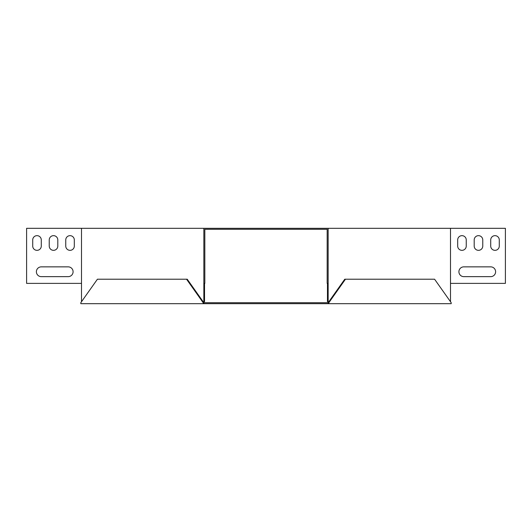 <?xml version="1.0" encoding="UTF-8"?>
<svg xmlns="http://www.w3.org/2000/svg" width="532" height="532" viewBox="0 0 532 532"><rect width="100%" height="100%" fill="white"/><g stroke="black" fill="none" stroke-linecap="round" stroke-linejoin="round"><path stroke-width="0.8" d="M203.849 303.686L328.151 303.686L328.151 302.708L203.849 302.708L187.237 279.214L97.416 279.214L80.804 302.708L80.804 303.686L203.151 303.686L203.151 302.708L203.849 302.708L203.849 303.686L203.151 303.686M328.151 303.686L451.196 303.686L451.196 302.708L434.584 279.214L344.763 279.214L328.151 302.708L328.849 302.708L345.454 279.214M328.849 303.686L328.849 302.708M203.151 302.708L186.546 279.214M328.849 301.724L328.151 301.724L328.151 283.376L327.173 283.376L327.173 229.292L204.827 229.292L204.827 283.376L203.849 283.376L203.849 228.314L505.4 228.314L505.4 283.376L450.504 283.376L450.504 301.724M81.496 228.314L81.496 283.376L26.6 283.376L26.6 228.314L203.849 228.314M81.496 283.376L81.496 301.724M490.717 266.858A4.894 4.894 0 0 1 495.611 271.752A4.894 4.894 0 0 1 490.717 276.647A4.894 4.894 0 0 0 495.611 271.752A4.894 4.894 0 0 0 490.717 266.858L463.798 266.858A4.894 4.894 0 0 0 458.91 271.752A4.894 4.894 0 0 0 463.798 276.647A4.894 4.894 0 0 1 458.91 271.752A4.894 4.894 0 0 1 463.798 266.858M466.245 246.057A4.283 4.283 0 0 1 461.969 250.339A4.283 4.283 0 0 1 457.686 246.057A4.283 4.283 0 0 0 461.969 250.339A4.283 4.283 0 0 0 466.245 246.057L466.245 239.939A4.283 4.283 0 0 0 461.969 235.656A4.283 4.283 0 0 0 457.686 239.939A4.283 4.283 0 0 1 461.969 235.656A4.283 4.283 0 0 1 466.245 239.939M499.282 246.057A4.283 4.283 0 0 1 494.999 250.339A4.283 4.283 0 0 1 490.717 246.057A4.283 4.283 0 0 0 494.999 250.339A4.283 4.283 0 0 0 499.282 246.057L499.282 239.939A4.283 4.283 0 0 0 494.999 235.656A4.283 4.283 0 0 0 490.717 239.939A4.283 4.283 0 0 1 494.999 235.656A4.283 4.283 0 0 1 499.282 239.939M482.763 246.057A4.283 4.283 0 0 1 478.481 250.339A4.283 4.283 0 0 1 474.198 246.057A4.283 4.283 0 0 0 478.481 250.339A4.283 4.283 0 0 0 482.763 246.057L482.763 239.939A4.283 4.283 0 0 0 478.481 235.656A4.283 4.283 0 0 0 474.198 239.939A4.283 4.283 0 0 1 478.481 235.656A4.283 4.283 0 0 1 482.763 239.939M41.283 276.647A4.894 4.894 0 0 1 36.389 271.752A4.894 4.894 0 0 1 41.283 266.858A4.894 4.894 0 0 0 36.389 271.752A4.894 4.894 0 0 0 41.283 276.647L68.202 276.647A4.894 4.894 0 0 0 73.09 271.752A4.894 4.894 0 0 0 68.202 266.858A4.894 4.894 0 0 1 73.09 271.752A4.894 4.894 0 0 1 68.202 276.647M74.314 246.057A4.283 4.283 0 0 1 70.031 250.339A4.283 4.283 0 0 1 65.755 246.057A4.283 4.283 0 0 0 70.031 250.339A4.283 4.283 0 0 0 74.314 246.057L74.314 239.939A4.283 4.283 0 0 0 70.031 235.656A4.283 4.283 0 0 0 65.755 239.939A4.283 4.283 0 0 1 70.031 235.656A4.283 4.283 0 0 1 74.314 239.939M41.283 246.057A4.283 4.283 0 0 1 37.001 250.339A4.283 4.283 0 0 1 32.718 246.057A4.283 4.283 0 0 0 37.001 250.339A4.283 4.283 0 0 0 41.283 246.057L41.283 239.939A4.283 4.283 0 0 0 37.001 235.656A4.283 4.283 0 0 0 32.718 239.939A4.283 4.283 0 0 1 37.001 235.656A4.283 4.283 0 0 1 41.283 239.939M57.802 246.057A4.283 4.283 0 0 1 53.519 250.339A4.283 4.283 0 0 1 49.237 246.057A4.283 4.283 0 0 0 53.519 250.339A4.283 4.283 0 0 0 57.802 246.057L57.802 239.939A4.283 4.283 0 0 0 53.519 235.656A4.283 4.283 0 0 0 49.237 239.939A4.283 4.283 0 0 1 53.519 235.656A4.283 4.283 0 0 1 57.802 239.939M328.151 301.724L327.459 301.724L327.459 283.376M450.504 228.314L450.504 283.376M463.798 276.647L490.717 276.647M457.686 239.939L457.686 246.057M490.717 239.939L490.717 246.057M474.198 239.939L474.198 246.057M328.151 228.314L328.151 283.376M203.151 301.724L204.541 301.724L204.541 283.376M203.849 301.724L203.849 283.376M68.202 266.858L41.283 266.858M65.755 239.939L65.755 246.057M32.718 239.939L32.718 246.057M49.237 239.939L49.237 246.057"/></g></svg>
